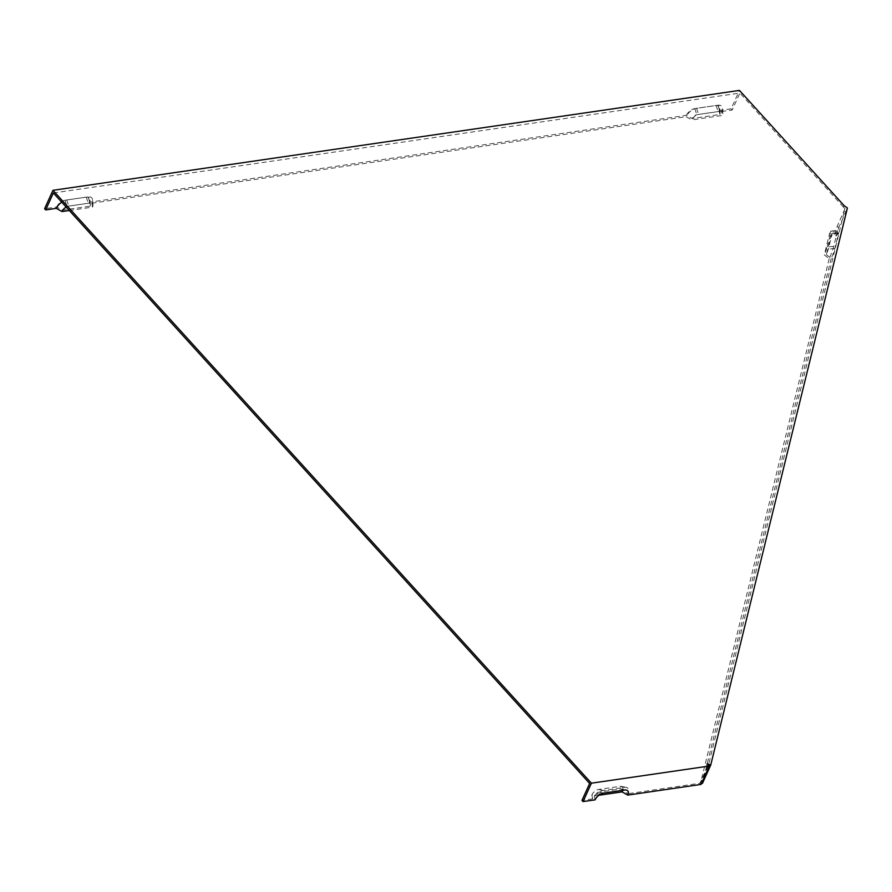 <?xml version="1.0" encoding="UTF-8"?>
<svg xmlns="http://www.w3.org/2000/svg" width="892" height="892" viewBox="0 0 892 892"><rect width="100%" height="100%" fill="white"/><g stroke="black" fill="none" stroke-linecap="round" stroke-linejoin="round"><path stroke-width="0.67" stroke-dasharray="4.46 3.34" d="M831.043 235.388L832.013 234.273L828.389 249.046L826.327 254.61L831.043 235.388L836.752 235.756L838.803 227.393L837.042 226.702L835.235 234.083L829.515 233.704L824.319 254.911L829.192 258.691A9.511 0.792 -68.6 0 0 833.741 246.404L837.365 231.641A9.511 0.792 -68.6 0 0 837.454 230.147A9.511 0.792 -68.6 0 0 835.235 234.083M826.327 254.61L831.199 258.401A7.604 0.636 -68.6 0 0 834.834 248.567L838.458 233.804A7.604 0.636 -68.6 0 0 838.536 232.611A7.604 0.636 -68.6 0 0 836.752 235.756M717.804 105.223L719.877 111.322L698.603 114.421A6.211 3.356 137.8 0 0 691.779 119.907L722.33 115.469L721.561 111.545A9.511 5.129 137.8 0 0 722.275 108.044A9.511 5.129 137.8 0 0 717.804 105.223L696.529 108.311A9.511 5.129 137.8 0 0 686.093 116.707L691.779 119.907M719.877 111.322A6.211 3.356 -42.2 0 1 722.799 113.172A6.211 3.356 -42.2 0 1 722.33 115.469M69.286 210.501L92.545 207.122L91.776 203.209A9.511 5.129 137.8 0 0 92.5 199.696A9.511 5.129 137.8 0 0 88.029 196.876L66.744 199.964A9.511 5.129 137.8 0 0 61.693 202.15M92.545 207.122A6.211 3.356 137.8 0 0 93.024 204.825A6.211 3.356 137.8 0 0 90.103 202.986L68.818 206.074A6.211 3.356 137.8 0 0 66.175 207.078M91.776 203.209L686.093 116.707M721.561 111.545L732.198 110.006L731.117 108.813L739.468 90.404M53.364 192.973L739.881 93.058L732.198 110.006M686.439 115.313A7.604 4.103 137.8 0 1 694.779 108.601L716.064 105.501A7.604 4.103 -42.2 0 1 719.643 107.765A7.604 4.103 -42.2 0 1 719.063 110.575L719.833 114.488L692.125 118.513L686.439 115.313L89.278 202.228L90.059 206.141L62.34 210.178L56.653 206.977L44.6 208.728M719.063 110.575L731.117 108.813M833.741 246.404L827.297 246.872L824.319 254.911M827.297 246.872L830.909 232.11L830.976 231.139L829.515 233.704M829.192 258.691L700.633 782.752L701.614 783.131M844.111 205.628L843.442 207.1L844.969 208.773L708.315 765.804L700.633 782.752M844.969 208.773L837.042 226.702M595.109 799.845L594.328 795.932A4.315 2.33 -42.2 0 1 599.067 792.118L620.341 789.019A4.315 2.33 -42.2 0 1 621.211 789.03A4.315 2.33 -42.2 0 1 622.382 790.368M831.199 258.401L702.394 783.444M844.055 211.226L845.817 211.928L838.803 227.393M845.817 211.928L847.4 207.992M56.653 206.977A7.604 4.103 137.8 0 1 65.004 200.254L86.279 197.154A7.604 4.103 -42.2 0 1 89.858 199.418A7.604 4.103 -42.2 0 1 89.278 202.228M90.059 206.141A4.315 2.33 137.8 0 0 90.382 204.547A4.315 2.33 137.8 0 0 88.353 203.264L67.078 206.364A4.315 2.33 137.8 0 0 62.34 210.178M591.842 794.95L592.611 798.864A9.511 5.129 -42.2 0 1 603.048 790.468L624.322 787.368A9.511 5.129 -42.2 0 1 626.251 787.391A9.511 5.129 -42.2 0 1 628.068 793.702L622.382 790.502L591.842 794.95A6.211 3.356 -42.2 0 1 598.655 789.465L619.929 786.365A6.211 3.356 -42.2 0 1 621.189 786.376A6.211 3.356 -42.2 0 1 622.382 790.502M592.611 798.864L581.974 800.414M708.315 765.804L706.553 765.113L707.624 766.306L589.657 783.477M707.624 766.306L699.941 783.243L628.068 793.702M699.941 783.243L701.023 784.425M594.328 795.932L598.866 795.263M719.833 114.488A4.315 2.33 137.8 0 0 720.167 112.894A4.315 2.33 137.8 0 0 718.138 111.611L696.853 114.711A4.315 2.33 137.8 0 0 692.125 118.513M843.442 207.1L739.881 93.058M706.553 765.113L707.222 763.641M834.834 248.567L828.389 249.046M838.458 233.804L832.013 234.273M696.529 108.311L698.603 114.421M88.029 196.876L90.103 202.986M66.744 199.964L68.818 206.074M837.365 231.641L830.909 232.11M603.449 793.122L599.067 792.118M624.723 790.022L620.341 789.019M65.004 200.254L67.078 206.364M86.279 197.154L88.353 203.264M603.048 790.468L598.655 789.465M716.064 105.501L718.138 111.611M694.779 108.601L696.853 114.711M624.322 787.368L619.929 786.365M832.058 233.604L838.536 232.611M722.799 113.172L722.275 108.044M93.024 204.825L92.5 199.696M830.976 231.139L837.454 230.147M90.382 204.547L89.858 199.418M720.167 112.894L719.643 107.765M621.189 786.376L626.251 787.391M626.273 790.044L621.211 789.03"/><path stroke-width="1.34" d="M61.693 202.15A9.511 5.129 137.8 0 0 56.319 208.36L62.005 211.56L69.286 210.501M598.866 795.263L622.047 791.895L627.734 795.095A7.604 4.103 -42.2 0 0 626.273 790.044A7.604 4.103 -42.2 0 0 624.723 790.022L603.449 793.122A7.604 4.103 -42.2 0 0 595.109 799.845L583.045 801.596L581.974 800.414L589.657 783.477L53.364 192.973L45.682 209.91L56.319 208.36M45.682 209.91L44.6 208.728L52.951 190.319L739.468 90.404L844.111 205.628L847.4 207.992L710.746 765.024L707.222 763.641L709.374 766.016L591.396 783.187L583.045 801.596M66.175 207.078A6.211 3.356 137.8 0 0 62.005 211.56M627.734 795.095L701.023 784.425L709.374 766.016M701.614 783.131L702.394 783.444L710.746 765.024M622.382 790.368A4.315 2.33 -42.2 0 1 622.047 791.895M591.396 783.187L52.951 190.319"/></g></svg>
